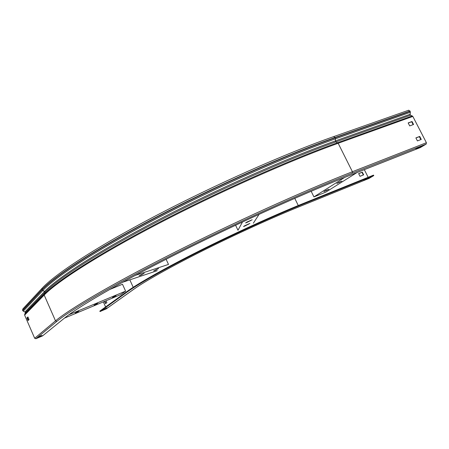 <?xml version="1.0" encoding="UTF-8"?>
<svg xmlns="http://www.w3.org/2000/svg" width="449" height="449" viewBox="0 0 449 449"><rect width="100%" height="100%" fill="white"/><g stroke="black" fill="none" stroke-linecap="round" stroke-linejoin="round"><path stroke-width="0.67" d="M105.61 306.948L103.343 301.885M100.02 311.55L127.067 292.075L126.854 291.603L99.83 311.123L100.02 311.55L106.267 308.878L133.841 289.229M127.067 292.075C138.64 283.729 165.372 268.575 199.979 251.221C234.574 233.884 274.434 215.733 303.535 203.975L373.787 175.587L373.551 175.116L303.294 203.476C274.182 215.217 234.327 233.362 199.738 250.705C165.137 268.064 138.415 283.235 126.854 291.603M373.787 175.587L369.067 178.421L299.174 206.736L369.067 178.421M368.158 177.293L364.324 169.671M360.003 176.305L363.656 174.846L362.298 172.141L358.644 173.595L360.003 176.305M104.494 301.408L105.493 303.642L106.873 302.626L106.037 300.763M358.672 173.651L361.989 172.337L363.32 174.981M367.478 178.842L369.325 177.731L365.666 179.213L363.825 180.324L367.478 178.842L367.327 178.539M105.857 303.372L104.903 301.24M105.672 308.856L107.058 307.862L103.27 309.872L105.672 308.856L105.521 308.514M361.989 172.337L362.298 172.141M109.404 289.622L122.487 284.256L125.602 291.132L120.882 294.566L64.454 318.122M125.602 291.132L68.893 314.738M94.099 305.168L97.725 303.249L94.099 305.168M112.452 297.519L116.078 295.605L112.452 297.519M75.213 313.043L78.844 311.123L75.213 313.043M77.211 311.741L76.611 312.038M311.157 191.252L313.941 196.898L344.652 177.439M356.983 172.568L325.828 192.127L313.941 196.898M338.686 182.345L336.806 183.534L341.891 181.11L338.686 182.345M325.699 190.544L323.914 191.667L328.87 189.315L325.699 190.544M35.864 338.737L56.832 321.394C70.611 309.889 112.39 285.267 172.568 254.83C232.655 224.444 304.377 191.948 352.257 173.162L426.174 144.084L420.455 147.519L346.903 176.547C300.987 194.625 232.891 225.493 175.621 254.431C118.267 283.409 77.952 307.054 64.213 318.313L42.576 335.897L35.864 338.737L34.674 338.265L24.622 315.114L25.369 312.195L23.275 311.174L22.557 310.349L22.815 308.963L42.066 288.286M426.174 144.084L426.404 142.715L412.833 116.426L410.111 114.849L410.347 112.267L410.044 111.021L408.388 110.325M415.92 137.978L419.338 136.67L420.842 139.588M408.214 123.015L411.654 121.758L413.142 124.642M28.422 320.193L27.361 317.752L27.978 317.14M415.881 137.905L419.725 136.429L421.269 139.42L417.424 140.907L415.881 137.905M408.163 122.919L412.036 121.511L413.568 124.485L409.707 125.911L408.163 122.919M418.098 147.553L421.925 146.043L415.858 148.905L418.098 147.553M26.901 317.937L27.894 316.949L29.039 319.593L28.04 320.564L26.901 317.937L27.361 317.752M39.338 336.526L42.004 335.397L38.283 337.401L39.338 336.526M419.68 147.395L419.478 147.008M40.932 336.279L40.775 335.919M412.036 121.511L411.654 121.758M419.725 136.429L419.338 136.67M166.108 259.264L168.493 264.422L135.284 275.377M139.128 275.742L141.227 275.041L144.18 273.256L139.128 275.742M153.642 270.91L155.635 270.247L158.576 268.48L153.642 270.91M157.268 270.674L122.526 282.298M235.579 225.218L237.981 230.264L242.488 221.98M253.354 223.181L259.129 214.285M247.253 221.907L245.592 222.94L246.944 222.435L252.186 219.752L247.253 221.907M245.12 225.538L243.515 226.526L244.834 226.032L249.908 223.445L245.12 225.538M303.535 203.975L303.294 203.476M298.276 205.519L294.763 198.329M133.213 287.281L129.834 279.856M106.11 308.968L133.69 289.308C144.842 281.349 170.048 267.11 202.387 250.907C234.72 234.715 271.858 217.793 299.186 206.731L299.056 206.781M133.69 289.308L133.858 289.212C144.954 281.298 170.132 267.071 202.426 250.89C234.715 234.72 271.808 217.821 299.068 206.776M114.832 296.059L115.006 296.452M96.546 303.67L96.731 304.074M77.733 311.505L77.918 311.915M326.406 190.264L326.575 190.606M339.321 182.092L339.506 182.457M56.832 321.394L55.508 320.855L44.187 295.049L44.99 292.35L44.597 291.463C57.399 277.953 97.888 251.524 157.015 220.549C216.059 189.63 287.203 158.014 335.369 140.913L410.021 114.299M352.257 173.162L352.414 171.72L338.17 143.276L335.482 141.497L335.386 137.72L333.618 136.631M25.021 311.87L44.597 291.463L41.97 290.003L42.133 288.213C54.969 274.272 95.435 247.528 154.742 216.323C213.96 185.168 285.396 153.496 333.961 136.513L408.747 110.201M22.557 310.349L41.858 289.751C54.57 275.995 95.283 249.167 155 217.793C214.616 186.47 286.58 154.546 335.24 137.439L410.044 111.021M22.652 310.579L41.97 290.003C54.694 276.27 95.418 249.459 155.135 218.091C214.762 186.773 286.726 154.843 335.386 137.72L410.178 111.285M23.275 311.174L42.661 290.671C55.407 277.005 96.103 250.295 155.713 219.017C215.234 187.783 287.034 155.91 335.588 138.769L410.347 112.267M25.369 312.667L44.99 292.35C57.814 278.896 98.337 252.529 157.492 221.576C216.558 190.673 287.708 159.036 335.858 141.89L410.487 115.202M24.616 314.423L44.176 294.291C57.045 280.872 97.888 254.387 157.616 223.175C217.249 192.015 289.105 160.04 337.614 142.698L412.283 115.898M24.622 315.114L44.187 295.049C57.074 281.663 97.994 255.178 157.84 223.928C217.597 192.728 289.594 160.68 338.17 143.276L412.833 116.426M34.674 338.265L55.508 320.855C69.258 309.254 111.178 284.453 171.692 253.814C232.105 223.22 304.276 190.544 352.414 171.72L426.404 142.715M155.472 269.888L155.635 270.247M141.048 274.659L141.227 275.041M244.694 225.74L244.834 226.032M248.157 224.141L248.297 224.438M246.793 222.126L246.944 222.435M250.368 220.47L250.52 220.79"/></g></svg>
